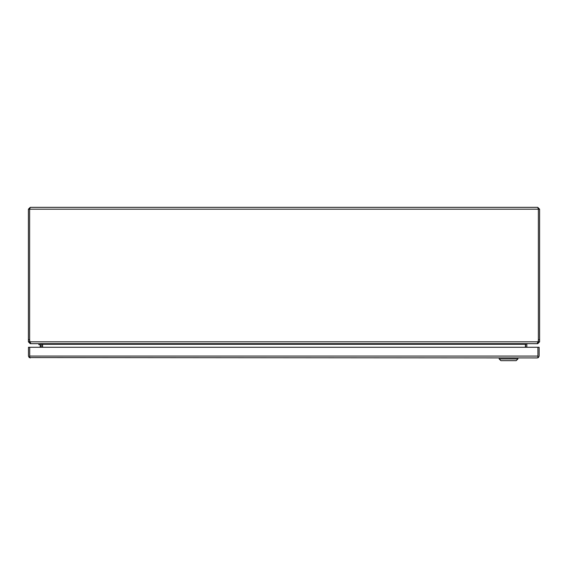 <?xml version="1.0" encoding="UTF-8"?>
<svg xmlns="http://www.w3.org/2000/svg" width="568" height="568" viewBox="0 0 568 568"><rect width="100%" height="100%" fill="white"/><g stroke="black" fill="none" stroke-linecap="round" stroke-linejoin="round"><path stroke-width="0.85" d="M29.699 356.136L29.692 347.275L28.471 347.275L28.471 356.086L29.238 357.584L29.692 356.086M29.238 357.584L537.307 357.925L537.91 357.584L537.91 347.275L537.91 356.136M537.917 356.086L537.91 356.952M537.307 357.925L538.372 357.584L539.139 356.086L539.139 347.275L29.699 347.275L29.699 357.584L30.303 357.925M538.372 357.584L537.917 356.952M38.83 343.668L38.83 344.634L39.852 344.634A0.355 0.355 0 0 1 40.207 344.996A0.355 0.355 0 0 0 39.852 344.634A0.355 0.355 0 0 1 40.207 344.996L40.207 347.275M537.761 342.44L538.372 341.822L538.372 209.187L537.761 207.348L30.239 207.348L29.628 209.187L29.628 341.822L30.239 342.44M537.761 207.348L539.6 209.187L539.6 339.628L538.372 339.628L538.372 209.187L29.628 209.187L29.628 339.628L29.628 209.187L28.4 209.187L30.239 207.348M28.4 209.187L28.4 341.822L29.628 341.822M538.372 339.628A6.518 6.518 0 0 1 537.988 341.822L537.186 343.668L30.814 343.668L30.012 341.822A6.518 6.518 0 0 1 29.628 339.628L28.4 339.628M538.372 209.187L539.6 209.187M538.372 341.822L539.6 341.822L539.6 339.628M28.4 341.822L30.239 343.668L30.239 342.816M537.761 342.816L537.761 343.668L539.6 341.822M537.988 341.822L30.012 341.822L30.083 342.192M30.239 343.668L31.261 343.668M42.387 344.016A1.839 1.839 0 0 1 42.408 344.279L42.408 347.275M525.592 347.275L525.592 344.279A1.839 1.839 0 0 1 525.613 344.016L525.428 344.13M536.739 343.668L537.761 343.668M42.195 343.91L41.166 344.144L40.569 343.668M525.4 347.275L525.4 344.144L526.706 343.668M41.294 343.668L42.6 344.144L42.6 347.275M527.431 343.668L526.834 344.144L525.805 343.91M526.82 347.275L526.82 344.279A0.611 0.611 0 0 1 526.834 344.144M41.166 344.144A0.611 0.611 0 0 1 41.18 344.279L41.18 347.275M517.909 357.925L517.909 358.948L516.205 360.652L500.87 360.652L499.165 358.948L517.909 358.948M499.165 357.925L499.165 358.948L500.87 360.652M41.18 344.996A1.328 1.328 0 0 0 39.852 343.668M537.91 356.086L29.699 356.086M525.4 344.279L42.6 344.279"/></g></svg>
